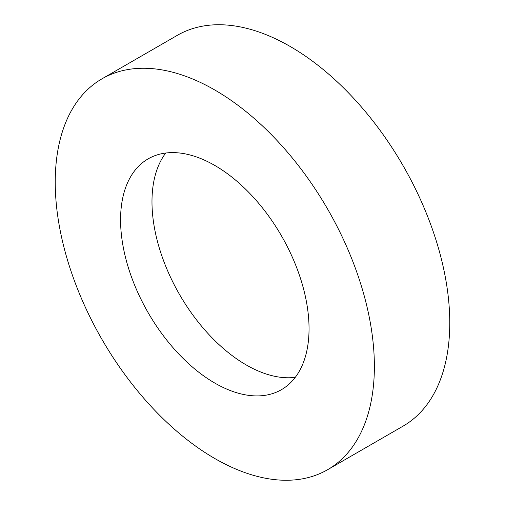 <?xml version="1.0" encoding="UTF-8"?>
<svg xmlns="http://www.w3.org/2000/svg" width="505" height="505" viewBox="0 0 505 505"><rect width="100%" height="100%" fill="white"/><g stroke="black" fill="none" stroke-linecap="round" stroke-linejoin="round"><path stroke-width="0.76" d="M214.808 90.004A225.666 130.29 60 0 1 362.23 288.866A225.666 130.29 60 0 1 327.638 469.694A225.666 130.29 60 0 1 214.808 458.521A225.666 130.29 60 0 1 67.38 259.658A225.666 130.29 60 0 1 101.972 78.831A225.666 130.29 60 0 1 214.808 90.004M101.972 78.831L177.362 35.306A225.666 130.29 60 0 1 290.192 46.479A225.666 130.29 60 0 1 437.62 245.342A225.666 130.29 60 0 1 403.028 426.169L327.638 469.694M295.267 377.355A133.269 76.943 60 0 1 246.219 364.938A133.269 76.943 60 0 1 164.049 261.969A133.269 76.943 60 0 1 165.754 153.034M214.808 383.074A133.269 76.943 60 0 1 127.746 265.636A133.269 76.943 60 0 1 148.173 158.848A133.269 76.943 60 0 1 214.808 165.451A133.269 76.943 60 0 1 301.87 282.888A133.269 76.943 60 0 1 281.443 389.677A133.269 76.943 60 0 1 214.808 383.074"/></g></svg>
